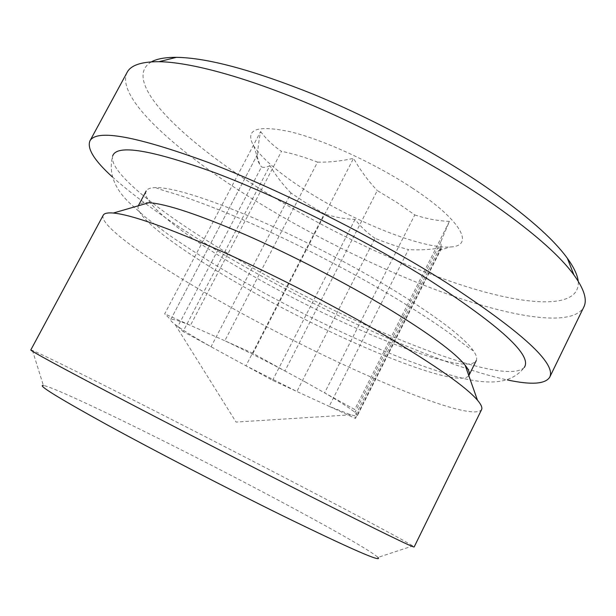 <?xml version="1.0" encoding="UTF-8"?>
<svg xmlns="http://www.w3.org/2000/svg" width="616" height="616" viewBox="0 0 616 616"><rect width="100%" height="100%" fill="white"/><g stroke="black" fill="none" stroke-linecap="round" stroke-linejoin="round"><path stroke-width="0.46" stroke-dasharray="3.08 2.31" d="M243.913 270.701C335.481 324.709 465.342 378.432 476.23 360.653C477.346 358.443 476.43 355.186 473.481 350.881C464.241 337.684 438.492 317.964 396.242 291.715C353.815 265.75 299.037 237.46 252.683 217.594C204.912 197.559 172.596 187.549 155.717 187.572C150.496 187.68 147.316 188.827 146.169 191.022C140.44 202.302 186.04 237.098 243.913 270.701M138.3 205.79C134.149 216.447 179.918 250.111 237.43 283.152C328.821 336.382 457.257 390.783 468.807 375.652M103.219 215.223C98.314 225.495 153.307 263.64 219.758 301.093C324.008 360.529 470.455 424.801 481.558 409.663M30.8 349.98L32.448 350.458C43.135 354.724 98.437 382.243 160.868 413.998C262.986 465.896 394.941 534.696 412.797 545.93L414.145 546.993M32.448 350.458L43.39 385.462C51.96 386.856 100.839 409.678 156.957 437.676C249.003 483.468 366.659 546.531 377.97 557.411L412.797 545.93M524.231 367.49C503.434 388.496 346.023 323.377 236.09 258.266C166.135 217.402 108.016 173.011 112.666 155.971C108.2 172.996 114.368 189.166 131.185 204.481L145.761 217.463L167.698 234.049C187.179 247.632 208.993 261.461 233.125 275.545C289.004 307.838 353.322 339.385 407.53 360.437C461.207 380.226 503.773 393.647 524.231 367.49M306.052 382.39L284.946 370.986C264.141 359.983 244.098 349.903 224.817 340.748L190.436 325.371C178.086 320.374 171.502 318.457 170.686 319.612L170.663 319.658C170.339 320.382 171.818 321.983 175.083 324.47L177.832 326.48C185.224 331.639 196.296 338.407 211.065 346.777L245.946 365.796L296.897 391.507L329.167 406.352L350.889 414.83L355.255 415.908L357.388 415.615L354.985 412.427C350.373 408.5 340.248 401.978 324.594 392.869L306.052 382.39M127.104 72.395C114.684 97.798 179.433 154.354 257.603 202.087C319.858 240.14 392.092 274.952 455.817 296.997C518.788 318.557 573.057 326.341 583.783 307.099M112.312 176.884C140.04 201.509 178.825 228.359 228.667 257.426C321.991 312.027 439.385 365.257 507.438 379.949M151.397 61.854C119.304 80.796 184.261 142.458 266.312 192.8C329.452 231.762 403.973 266.967 467.39 286.94C529.976 306.46 580.495 308.963 578.216 281.212M291.029 193.039C282.998 184.869 275.968 175.722 269.923 165.612L183.067 331.508L211.065 346.777L291.029 193.039L306.837 203.534L324.301 213.875L245.946 365.796L272.588 380.326L296.897 391.507L374.975 238.292C387.233 243.235 398.398 246.993 408.462 249.572L329.167 406.352L355.455 418.449L355.255 415.908L437.884 251.559L441.318 248.618L440.84 241.726L354.985 412.427L354.754 409.509L324.594 392.869L414.776 214.93L397.474 202.833L377.277 190.56L284.946 370.986L252.976 353.345L353.53 158.366C360.406 170.363 368.322 181.096 377.277 190.56M269.923 165.612C266.62 167.383 263.81 167.814 261.507 166.905L177.832 326.48L183.067 331.508M257.665 154.054C257.904 147.894 258.889 140.386 260.63 131.547L164.688 313.852L170.686 319.612L257.588 154.192C256.341 156.703 257.049 160.075 259.713 164.31L261.507 166.905M260.63 131.547C266.312 139.201 273.265 145.799 281.481 151.359L190.436 325.371L164.688 313.852M252.976 353.345L224.817 340.748L317.54 162.108C303.472 156.78 291.453 153.191 281.481 151.359M317.54 162.108C329.052 162.393 341.048 161.146 353.53 158.366M412.72 188.304C375.498 163.625 324.031 139.971 290.49 131.801C256.579 124.678 244.336 129.414 253.761 146.023C262.639 159.29 280.55 174.459 307.492 191.537C355.902 222.353 422.638 249.072 450.188 246.97C474.936 246.223 462.092 220.713 412.72 188.304M414.776 214.93C426.295 218.757 437.837 220.905 449.411 221.367L440.84 241.726M437.884 251.559L441.256 247.74C429.991 249.711 419.057 250.319 408.462 249.572M374.975 238.292C367.236 232.925 360.599 226.626 355.055 219.404C344.66 218.973 334.411 217.132 324.301 213.875M449.411 221.367L354.754 409.509M441.256 247.74L355.455 418.449M355.055 219.404L272.588 380.326M149.003 202.687C143.081 202.387 139.562 203.326 138.438 205.49M155.717 187.572C157.919 188.735 164.187 190.791 174.505 193.724C189.027 198.213 214.33 207.446 242.727 219.689C292.423 241.141 352.545 272.133 398.283 299.776C421.96 314.206 440.509 326.442 453.93 336.482C464.749 344.983 471.263 349.78 473.481 350.881M350.889 414.83L236.051 422.068L175.083 324.47M259.713 164.31L253.761 146.023M439.277 250.427L450.188 246.97M441.318 248.618L357.388 415.615M257.588 154.192L170.663 319.658"/><path stroke-width="0.92" d="M468.807 375.652L468.968 375.36C470.077 373.18 468.791 369.777 465.103 365.142C454.816 352.444 429.067 333.51 387.841 308.346C345.799 283.006 291.861 255.101 245.992 234.981C198.714 214.622 166.382 203.858 149.003 202.687L113.336 213.036C107.592 212.559 104.219 213.29 103.219 215.223L30.8 349.98C30.715 350.92 58.736 366.15 114.861 395.665C170.37 424.786 248.41 464.965 308.947 495.587C378.255 530.553 413.321 547.686 414.145 546.993L481.558 409.663C482.551 407.723 481.181 404.558 477.446 400.161C466.227 387.11 436.59 366.22 388.519 337.499C339.439 308.5 275.968 275.699 222.815 251.867C168.137 227.758 131.639 214.807 113.336 213.036M377.97 557.411C382.975 563.055 351.336 549.226 283.044 515.931C226.673 488.188 154.678 450.881 106.383 424.424C57.842 397.62 36.845 384.63 43.39 385.462M112.666 155.971C116.709 143.99 151.12 149.696 215.923 173.088C279.756 197.22 366.327 240.525 429.321 280.041C501.031 326.572 532.663 355.725 524.231 367.49M507.438 379.949C531.131 385.062 545.214 384.153 549.703 377.238L583.783 307.099C587.487 299.923 584.199 289.197 573.92 274.929C558.789 254.308 529.606 229.144 486.37 199.43C434.488 164.264 365.796 127.427 303.557 101.578C241.303 75.791 189.043 62.139 159.005 61.692C141.418 61.639 130.785 65.211 127.104 72.395L89.913 140.933C86.902 148.61 94.371 160.599 112.312 176.884M549.703 377.238C556.548 363.54 521.69 331.739 445.129 281.82C375.976 238.184 280.057 189.913 208.562 162.562C136.02 136.036 96.473 128.821 89.913 140.933M578.216 281.212C577.477 274.944 573.858 267.298 567.344 258.266C552.829 238.246 525.286 214.191 484.715 186.086C436.043 152.845 371.895 118.395 313.452 94.294C253.053 70.085 207.361 57.765 176.384 57.342C165.25 57.303 156.918 58.805 151.397 61.854M146.169 191.022L138.3 205.79M476.23 360.653L468.968 375.36M465.103 365.142L477.446 400.161M567.344 258.266L573.92 274.929M176.384 57.342L159.005 61.692"/></g></svg>
